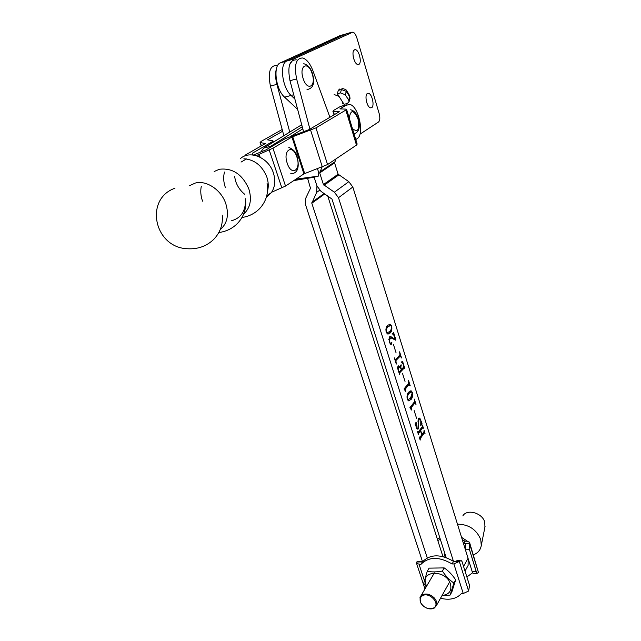 <?xml version="1.0" encoding="UTF-8"?>
<svg xmlns="http://www.w3.org/2000/svg" width="641" height="641" viewBox="0 0 641 641"><rect width="100%" height="100%" fill="white"/><g stroke="black" fill="none" stroke-linecap="round" stroke-linejoin="round"><path stroke-width="0.96" d="M354.096 59.861L353.111 56.055L354.096 59.861M366.932 103.097L366.107 99.619L366.932 103.097M340.219 35.592L346.26 33.837L286.831 61.015C279.244 63.571 282.248 87.841 291.094 95.445L294.868 99.018L291.094 95.445L293.73 94.74M339.842 35.704L280.357 62.866C272.713 65.438 275.71 89.62 284.604 97.176L297.632 109.379M342.775 103.449L342.398 101.695L339.009 96.382L334.169 94.531M296.07 179.087L318.248 176.179L318.825 172.862L317.495 168.791M302.808 128.833L290.966 136.196M293.826 180.57L311.758 177.621L294.932 179.841L311.863 177.597M273.05 145.787L270.43 146.42L302.256 126.758L270.43 146.42L268.347 148.536L270.43 146.42L263.747 148.047L260.655 152.069M231.545 220.744C241.32 217.996 245.96 210.673 245.455 198.758C246.665 208.173 244.029 216.378 237.563 223.364C232.491 228.492 226.241 231.545 218.821 232.539M201.306 186.186C200.312 191.018 200.729 196.018 202.556 201.186M220.184 229.694C227.331 223.549 229.182 214.807 225.736 203.461C221.225 189.912 206.57 180.089 195.385 183.03L189.399 185.722M243.636 214.094C250.286 208.005 252.025 199.623 248.852 188.935C242.394 174.336 232.603 167.774 219.454 169.248L214.198 171.492M224.462 172.044C223.204 176.964 223.493 182.092 225.328 187.42M234.502 176.363L235.752 181.579C237.603 186.731 240.615 190.994 244.782 194.367M266.335 197.276L271.367 192.653C275.045 187.092 275.726 180.53 273.403 172.982C268.827 157.822 250.086 149.698 240.495 158.527M253.395 155.034L266.079 149.858L285.229 138.672L309.202 129.554L339.305 111.726L332.911 111.246L333.665 110.388L340.555 106.366L349.986 104.459C358.792 106.51 364.641 134.682 357.157 138.664L355.787 139.57M342.55 105.853L340.555 106.366M256.184 155.635L272.938 148.199L291.943 137.03L315.957 127.888L345.811 110.084L346.541 109.218L346.076 109.122L339.906 108.898L346.845 104.763M271.664 192.22L285.517 186.066L303.922 173.887L327.551 164.561L356.484 145.098L357.165 144.097L346.597 109.427M241.048 162.077L246.456 158.936L241.048 162.077M484.933 527.062L484.764 522.199C482.457 512.912 466.904 508.537 462.818 515.925M473.37 554.826C477.89 553.135 480.526 550.018 481.279 545.491L480.742 539.522C476.423 529.418 468.659 524.306 457.466 524.178M467.401 541.204L461.544 537.31M349.938 98.762L349.041 101.823L347.206 103.53L344.073 104.323L337.31 93.714L338.328 90.349L339.618 89.035M358.808 64.404C362.109 63.098 359.281 50.351 355.531 49.694L354.473 49.782C351.132 51 353.96 63.852 357.702 64.501L358.808 64.404M371.644 107.688C374.745 106.182 372.189 94.067 368.599 93.338L367.429 93.466C364.28 94.884 366.836 107.103 370.418 107.824L371.644 107.688M359.905 134.225L378.519 121.998C379.993 120.556 380.209 117.776 379.184 113.649L356.853 37.859C355.811 34.614 354.489 32.691 352.903 32.098L293.354 59.148L289.596 64.709M351.957 32.17L345.884 33.941L286.831 61.015C279.244 63.571 282.248 87.841 291.094 95.445L284.604 97.176M349.041 101.823L348.664 100.076L345.299 94.748L340.451 92.889L337.31 93.714M244.59 156.059L245.799 154.761L265.35 143.544L260.094 142.534L261.119 141.421L282.184 129.49M252.858 154.97L252.506 153.135L271.928 141.933L272.93 140.812L267.529 139.842L282.649 131.229M426.618 586.146L425.84 584.304C420.392 569.873 446.344 569.48 450.503 584.143C451.929 590.874 449.125 594.648 442.074 595.457M427.267 571.243L429.125 568.126L444.213 567.91L442.402 571.051C436.721 572.109 431.673 572.173 427.267 571.243L423.717 583.27L426.233 586.803M441.857 595.858L450.118 595.072L453.908 583.062C449.517 580.073 445.679 576.075 442.402 571.051M444.213 567.91C448.588 570.899 452.41 574.881 455.671 579.873L451.881 591.859L450.118 595.072M455.671 579.873L453.908 583.062M433.717 607.924C441.056 603.862 428.941 591.146 422.235 595.882C419.951 597.556 419.502 599.928 420.897 602.997C423.781 607.444 427.595 609.287 432.346 608.525L433.717 607.924M434.125 597.781C436.449 600.361 437.234 602.901 436.505 605.416L434.414 607.997L432.939 608.646C429.19 609.463 425.664 608.301 422.355 605.168L420.56 602.668L419.999 597.46L422.01 594.984C425.945 593.109 429.983 594.047 434.125 597.781M422.539 561.74L305.485 204.559L305.733 198.253L310.484 188.254L307.664 178.527M395.465 340.163L391.859 338.144L389.96 338.288L389.568 342.03L390.513 343.568L391.611 342.222L391.707 344.105L390.77 344.377L389.247 341.982L389.448 336.918L390.89 336.645L395.128 339.337L393.742 334.906L392.172 333.697L393.646 332.695L395.842 339.738L395.465 340.163M395.978 361.051L396.29 364.072L394.335 357.854L395.585 359.809L399.92 354.81L399.607 351.813L401.53 357.982L400.305 356.043L395.361 361.123L400.305 356.043M402.46 373.238L405.032 381.451L402.46 373.238M407.203 399.103C406.755 395.826 407.235 393.502 408.654 392.148L411.298 390.93L412.411 392.54C412.868 395.834 412.387 398.173 410.977 399.567L408.317 400.753L407.203 399.103M414.166 410.609L416.666 418.613L414.166 410.609M417.844 431.689L418.293 432.082L422.323 426.602L422.435 425.015L423.437 428.204L422.699 427.771L420.688 430.512L421.946 434.542L423.949 431.794L424.062 430.215L425.047 433.388L424.31 432.971L420.304 438.492L420.192 440.095L419.182 436.898L419.935 437.314L421.746 434.822L420.48 430.792L418.661 433.268L418.549 434.87L417.555 431.713M336.044 158.856L334.57 162.862L338.127 174.208L348.824 181.667L352.83 187.02L465.326 549.489M352.83 187.02L338.496 197.7L453.443 561.292M420.8 420.376L419.967 418.958L418.926 419.454L418.317 428.917L417.227 429.141L415.039 424.03L416.145 422.195L416.241 426.922L417.019 428.324L417.94 427.98L418.605 418.437L419.799 418.092L422.01 423.332L420.76 425.848L420.8 420.376M411.21 409.647L409.903 407.684L414.326 402.003L414.35 399.095L416.001 404.383L414.703 403.189L411.242 407.652L411.634 410.048L411.21 409.647M405.344 390.986L404.014 388.967L408.525 383.422L408.557 380.506L410.232 385.866L408.91 384.624L405.384 388.983L405.777 391.395L405.344 390.986M399.808 373.254L399.68 374.857L397.388 367.557L398.341 365.819L398.325 369.585L399.231 372.084L401.282 369.809L400.176 366.956L399.439 367.405L399.271 366.876L401.09 364.753L400.873 367.533L401.498 369.553L403.71 366.94L403.149 364.112L402.011 362.309L401.194 362.237L402.548 361.244L404.872 368.679L404.086 368.166L399.199 373.326M393.47 344.554L396.098 352.935L393.47 344.554M386.138 332.094C385.674 328.729 386.194 326.445 387.709 325.251L390.369 324.258L391.691 326.109C392.164 329.482 391.643 331.782 390.137 333.016L387.46 333.977L386.138 332.094M338.496 197.7L334.378 192.212L323.417 184.552L319.707 172.942L321.958 167.133M446.136 557.566L331.974 199.055L321.061 191.419L316.95 185.946L314.098 177.1L316.942 185.954L316.662 192.356L311.822 203.245L427.259 557.886M327.671 195.809L442.947 556.596M468.17 558.68L468.098 565.506L466.568 568.311M276.976 65.398C269.933 65.366 267.746 72.273 270.422 86.11L283.867 135.692M276.551 68.363C275.181 72.754 275.301 78.074 276.896 84.332L289.764 132.07M329.915 117.279L312.944 70.806C310.22 63.731 306.871 59.469 302.905 57.994C296.038 57.882 293.947 64.845 296.615 78.899L289.996 80.718C287.328 66.72 289.444 59.765 296.358 59.861M309.907 129.129L296.615 78.899M303.562 131.645L289.996 80.718M422.307 426.634L422.643 427.699M422.082 427.827L420.063 430.56L420.688 430.512M423.925 431.826L424.262 432.891M423.693 433.02L419.695 438.524L420.304 438.492M418.661 433.268L418.06 433.316L419.863 430.84L420.48 430.792M419.374 419.014L418.926 419.454M418.301 419.51L417.94 421.297M418.285 427.034L417.692 428.973L418.317 428.917M415.512 423.252L415.344 424.19M416.562 428.42L417.019 428.324L416.522 428.364M419.006 418.076L419.871 418.918M421.137 423.132L422.01 423.332M421.393 423.38L420.969 424.23M414.503 401.635L414.935 403.013M414.086 403.253L410.617 407.708L411.242 407.652M410.617 407.708L410.488 408.197M410.24 390.85L411.514 391.931M412.027 395.521L410.352 399.623L410.977 399.567M410.352 399.623L408.774 400.897M410.849 391.98L408.461 393.59L406.979 396.122M407.444 399.72L408.213 399.704M409.086 393.534C407.892 394.519 407.339 396.282 407.42 398.83L407.98 399.623L410.544 398.189L412.203 392.805L411.626 391.971L408.461 393.59M408.71 383.054L409.142 384.456M408.285 384.688L404.751 389.047L405.384 388.983M404.751 389.047L404.623 389.512M397.484 367.309L397.452 367.766M399.832 366.997L399.319 367.013M400.609 365.306L401.25 365.274M400.625 365.354L401.13 365.418M400.505 365.49L400.096 366.932M401.971 361.476L402.3 362.518M403.686 366.964L404.046 368.11M403.461 368.238L399.191 373.31M399.904 354.834L400.264 355.995M390.401 337.975L389.96 338.288M389.327 338.368L388.758 339.41M391.218 342.663L391.883 342.679M391.25 342.759L391.074 344.185L391.707 344.105M389.864 336.605L391.475 337.038M390.842 337.126L394.015 339.249L395.128 339.337M393.101 333.064L393.518 334.386M395.064 339.345L395.842 339.738M389.175 324.194L390.722 325.364M391.33 328.889L389.504 333.104L390.137 333.016M389.504 333.104L388.061 334.137M389.872 325.396L387.525 326.782L385.882 329.314M387.525 326.782L388.158 326.694C386.892 327.543 386.291 329.266 386.363 331.846L387.044 332.759L386.435 332.839L387.436 332.863M387.044 332.759L389.688 331.573C390.93 330.684 391.523 328.945 391.467 326.349L390.778 325.388L388.158 326.694M301.855 125.235L299.9 125.852L263.747 148.047M469.284 584.544L461.985 561.484L469.284 584.544M440.503 598.261C449.557 600.441 456.536 598.862 461.448 593.526L463.243 593.518L453.876 563.92L452.073 563.952C439.021 556.412 428.621 556.58 420.857 564.457L422.411 561.909C430.159 554.032 440.535 553.848 453.548 561.364L452.073 563.952M422.515 561.772L422.034 561.284L420.672 561.933L422.411 561.909M420.857 564.457L416.61 563.551L416.634 562.197L418.1 561.356L421.153 561.3M461.985 561.484L461.175 560.587L459.317 561.452L468.603 591.05L463.243 593.518M459.445 561.26L453.548 561.364M453.876 563.92L459.317 561.452M469.549 585.634L468.603 591.05M455.35 561.332L457.089 560.659L460.094 560.611M469.428 549.698L465.414 549.794L472.193 571.644L476.191 571.588L476.543 572.477L469.172 548.608L476.191 571.588M444.373 555.811L444.99 553.96M472.641 572.725L466.912 576.948M476.543 572.477L477.184 573.334L478.45 572.469L469.476 543.36L469.172 548.608M469.613 542.623L478.45 572.469M437.795 540.483L440.351 539.385M463.499 543.624L465.005 541.236L462.241 539.562M437.394 539.225L439.838 537.775M465.414 549.794L465.374 543.648L463.603 543.696M469.476 543.36L469.476 542.19L466.768 541.188L465.005 541.236M473.923 573.375L473.178 573.383L472.193 571.644M280.357 62.866L293.354 59.148M311.758 177.621L318.248 176.179M267.513 191.21C268.691 186.731 268.467 182.028 266.856 177.092C262.193 165.65 254.533 159.537 243.86 158.776M285.517 186.066L272.938 148.199M303.922 173.887L291.943 137.03M356.484 145.098L345.811 110.084M327.551 164.561L315.957 127.888M322.343 166.989L310.637 130.211M304.683 173.535L292.721 136.693M281.856 187.917L269.188 149.954M260.126 157.205L259.052 154.024M259.373 156.837L258.507 154.281M334.354 114.651L333.328 111.334M312.183 73.835C308.369 60.631 298.714 65.158 303.105 78.378C307.103 91.703 316.494 86.703 312.183 73.835M352.422 128.545C357.862 132.967 359.721 129.738 358.007 118.865C353.624 109.587 350.707 109.339 349.257 118.128M296.903 157.117C292.881 143.696 282.561 149.818 287.208 163.183C291.439 176.716 301.462 170.105 296.903 157.117M348.664 100.076L349.657 96.719L346.3 91.383L345.98 89.62L342.134 88.37L341.461 89.524L338.328 90.349M340.451 92.889L341.461 89.524L346.3 91.383L345.299 94.748M349.649 95.381L350.026 98.466L349.016 94.459L346.42 90.317M271.928 141.933L272.233 142.839M260.326 142.598L261.4 145.811M463.595 566.356L468.05 558.295M319.627 190.257L316.662 192.356M324.17 193.486L311.863 202.34M324.795 193.894L311.822 203.245M276.896 84.332L270.422 86.11M334.61 161.965L319.739 172.028M334.57 162.862L319.707 172.942M338.127 174.208L323.417 184.552M338.704 174.977L324.001 185.337M348.824 181.667L334.378 192.212M418.1 423.733L418.693 423.685M301.887 125.356L299.9 125.852M420.672 561.933L416.73 562.005M419.11 564.489L424.366 580.442M465.374 543.648L469.396 543.544M174.961 188.214C144.017 199.047 154.088 247.931 187.845 248.764C198.133 249.269 206.795 246.104 213.814 239.285C220.264 232.459 223.068 224.414 222.235 215.144M241.986 217.491C249.004 216.434 254.918 213.445 259.725 208.517C266.231 201.33 268.683 192.949 267.081 183.382M271.367 192.653L266.784 195.665M334.025 114.851L332.911 111.246M312.431 73.619C310.797 68.122 307.896 64.821 303.738 63.723M312.447 73.667C315.148 83.09 313.337 88.394 307.015 89.588M485.117 526.141L481.279 545.491M358.199 118.617C356.805 113.697 354.289 110.749 350.643 109.771M358.215 118.673C360.49 127.19 359.096 132.238 354.032 133.817M297.168 156.765C296.31 152.534 293.53 149.417 288.827 147.414M297.192 156.861C299.724 167.918 297.528 173.575 290.589 173.831M354.016 50.126L355.531 49.694M367.085 93.73L368.599 93.338M260.094 142.534L261.232 145.916M273.018 141.076L273.37 142.142M436.505 605.416L449.597 582.012M420.881 595.946L434.374 572.894M443.788 556.813L445.15 554.473M432.346 608.525L432.939 608.646M465.062 571.051L468.098 565.506M422.78 427.691L422.275 427.731M424.398 432.883L423.893 432.923M419.751 437.386L419.35 437.418M419.799 418.092L419.182 418.148M411.298 390.93L410.681 390.994M407.98 399.623L407.42 399.68M399.231 372.084L398.822 372.133M404.159 368.102L403.67 368.158M395.401 359.865L394.984 359.913M400.369 355.987L399.88 356.043M390.513 343.568L390.024 343.632M390.89 336.645L390.257 336.733M394.648 339.161L394.015 339.249M390.369 324.258L389.736 324.346M416.61 563.551L424.983 588.935M444.654 554.689L445.022 554.056M473.178 573.383L477.184 573.334"/></g></svg>
